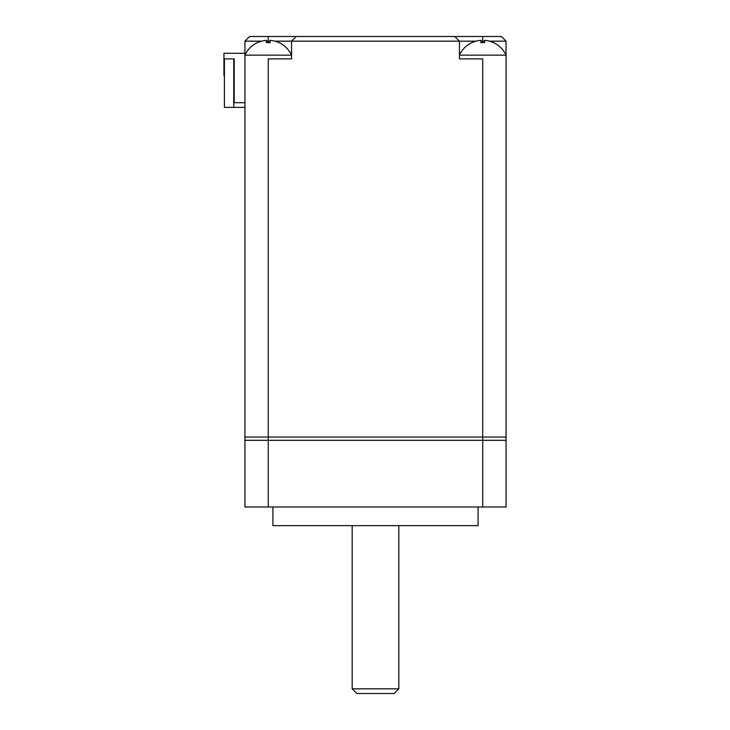 <?xml version="1.0" encoding="UTF-8"?>
<svg xmlns="http://www.w3.org/2000/svg" width="730" height="730" viewBox="0 0 730 730"><rect width="100%" height="100%" fill="white"/><g stroke="black" fill="none" stroke-linecap="round" stroke-linejoin="round"><path stroke-width="1.09" d="M257.435 42.614L257.435 42.614A25.678 25.678 0 0 0 244.933 55.151L244.933 41.163L249.596 36.5L501.391 36.5L506.054 41.163L506.054 437.042L244.933 437.042L244.933 55.151L291.562 55.151A25.678 25.678 0 0 0 279.052 42.614L279.052 42.614M459.425 55.151L506.054 55.151A25.678 25.678 0 0 0 493.544 42.614L493.507 42.668A25.605 25.605 0 0 0 484.601 40.369L484.601 42.65A25.048 19.874 180 0 0 480.869 42.65L480.869 40.369A25.605 25.605 0 0 0 471.972 42.668L471.927 42.614A25.678 25.678 0 0 0 459.425 55.151M480.869 42.65A25.048 19.874 180 0 1 484.601 42.65M274.845 41.163L476.142 41.163M480.869 41.163L484.601 41.163M454.763 36.5L459.425 41.163L459.425 58.884L482.74 58.884L482.74 437.042L244.933 437.042L244.933 506.985L506.054 506.985L506.054 440.309L244.933 440.309L268.248 440.309L268.248 506.985M296.225 36.5L291.562 41.163L291.562 58.884L268.248 58.884L268.248 440.309L482.74 440.309L482.74 506.985M244.933 41.163L261.65 41.163M266.377 41.163L270.109 41.163M270.109 42.65A25.048 19.874 180 0 0 266.377 42.65A25.048 19.874 180 0 1 270.109 42.65L270.109 40.369A25.605 25.605 0 0 1 279.015 42.668M266.377 42.65L266.377 40.369A25.605 25.605 0 0 0 257.48 42.668M489.337 41.163L506.054 41.163M244.933 53.29L223.946 53.29L223.946 58.884L234.202 58.884L233.737 58.884L233.737 107.374L244.933 107.374M233.737 107.374L224.411 107.374L224.411 58.884M244.933 102.711L234.202 102.711L234.202 58.884M223.946 58.884L223.946 75.665L224.411 75.665M234.202 90.593L233.737 90.593M478.077 506.985L478.077 525.636L272.91 525.636L272.91 506.985M398.808 525.636L398.808 688.837L352.179 688.837L352.179 525.636M398.808 688.837L394.145 693.5L356.842 693.5L352.179 688.837M506.054 437.042L482.74 437.042L482.74 440.309L506.054 440.309L506.054 437.042M482.74 36.5L482.74 42.596M268.248 36.5L268.248 42.596"/></g></svg>
